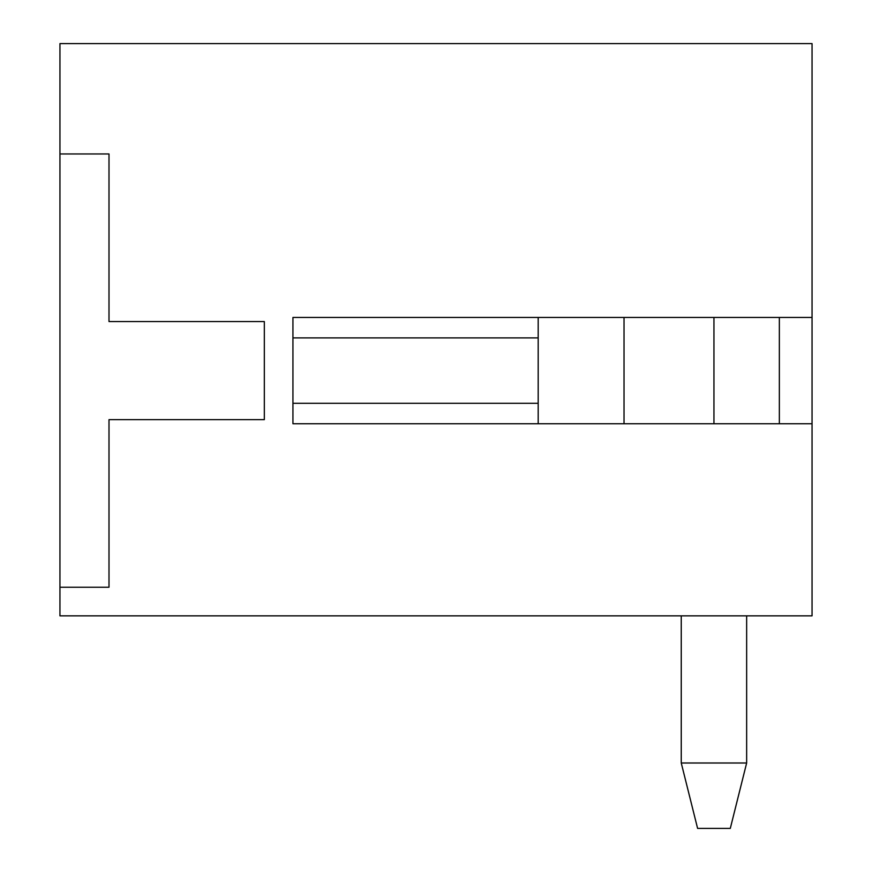 <?xml version="1.0" encoding="UTF-8"?>
<svg xmlns="http://www.w3.org/2000/svg" width="872" height="872" viewBox="0 0 872 872"><rect width="100%" height="100%" fill="white"/><g stroke="black" fill="none" stroke-linecap="round" stroke-linejoin="round"><path stroke-width="1.31" d="M59.95 587.238L59.95 615.85L812.05 615.85L812.05 423.738L292.938 423.738L292.938 317.463L812.05 317.463L812.05 43.6L59.95 43.6L59.95 153.963L109 153.963L109 321.55L264.325 321.55L264.325 419.65L109 419.65L109 587.238L59.95 587.238L59.95 153.963M812.05 317.463L812.05 423.738M779.35 317.463L779.35 423.738M713.95 317.463L713.95 423.738M624.025 423.738L624.025 317.463M538.188 317.463L538.188 423.738M681.25 615.85L681.25 763L746.65 763L746.65 615.85L746.65 763L730.3 828.4L697.6 828.4L681.25 763M538.188 337.9L292.938 337.9M292.938 403.3L538.188 403.3"/></g></svg>
